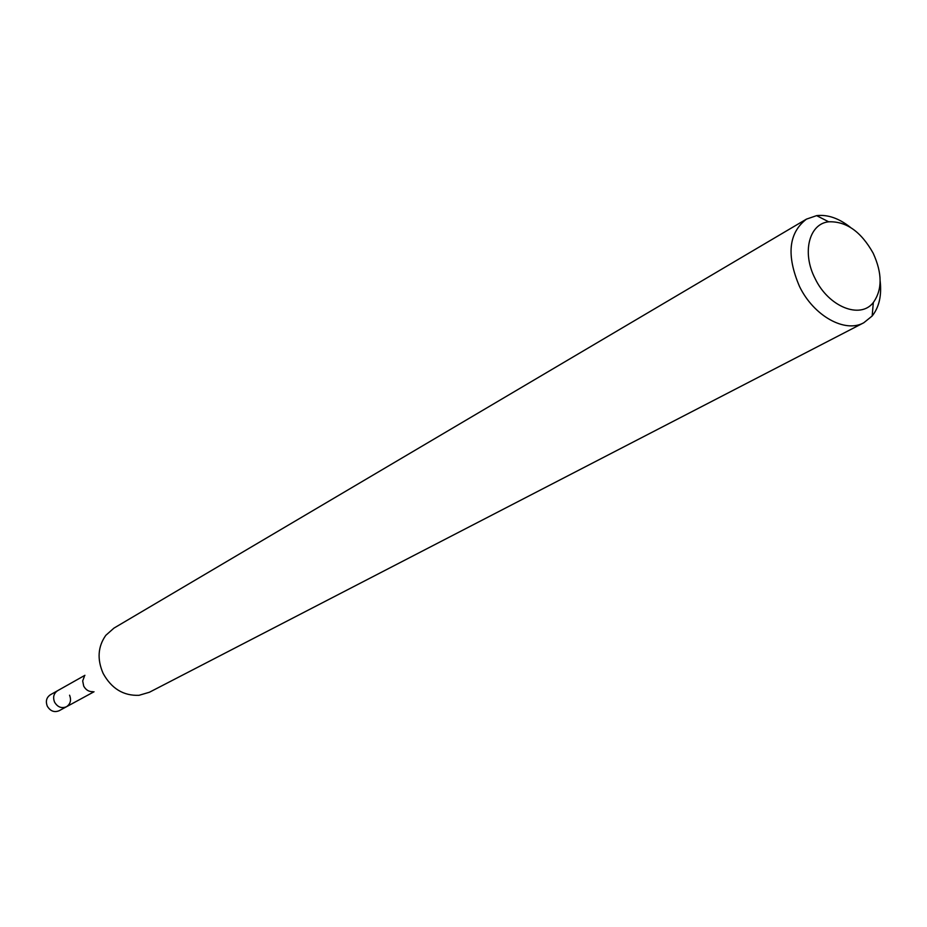 <?xml version="1.0" encoding="UTF-8"?>
<svg xmlns="http://www.w3.org/2000/svg" width="927" height="927" viewBox="0 0 927 927"><rect width="100%" height="100%" fill="white"/><g stroke="black" fill="none" stroke-linecap="round" stroke-linejoin="round"><path stroke-width="1.39" d="M84.925 675.308L50.325 694.798C46.431 697.521 45.435 701.333 47.323 706.223C50.348 711.16 54.287 712.666 59.143 710.731L66.477 706.745C61.599 708.692 57.636 707.174 54.6 702.202C52.688 697.266 53.685 693.431 57.601 690.696C53.685 693.431 52.688 697.266 54.6 702.202C57.636 707.174 61.599 708.692 66.477 706.745C70.464 704.022 71.495 700.175 69.571 695.192M873.164 253.175C882.353 273.28 882.411 289.722 873.327 302.503C860.383 319.548 828.576 306.883 815.146 278.633C801.693 252.909 808.958 223.708 828.68 221.808C846.235 221.147 861.056 231.599 873.164 253.175M880.163 281.078C881.786 295.62 879.109 307.254 872.168 315.991L863.79 322.758C845.076 333.349 813.744 316.003 799.503 286.455C786.258 255.365 788.576 232.932 806.444 219.131L816.629 215.632C827.73 214.38 839.005 218.297 850.453 227.393M806.444 219.131L113.94 628.124L105.794 635.343C97.88 646.617 96.987 659.306 103.129 673.396C111.495 688.587 123.442 695.899 138.98 695.32L149.421 692.249L863.79 322.758M92.92 691.681C88.899 691.82 85.817 689.955 83.697 686.084L82.688 680.939L84.403 676.304M873.327 302.503L872.168 315.991M828.68 221.808L816.629 215.632M94.033 691.762L66.477 706.745"/></g></svg>
